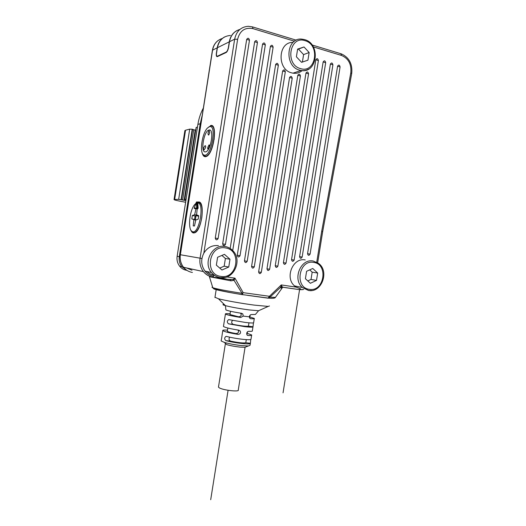 <?xml version="1.0" encoding="UTF-8"?>
<svg xmlns="http://www.w3.org/2000/svg" width="526" height="526" viewBox="0 0 526 526"><rect width="100%" height="100%" fill="white"/><g stroke="black" fill="none" stroke-linecap="round" stroke-linejoin="round"><path stroke-width="0.79" d="M196.757 201.879L194.16 207.987L196.731 208.072L196.329 202.24L194.173 208.053L194.502 208.552L195.935 208.71L194.673 214.72L192.332 215.502L191.799 218.915L195.718 220.203M193.857 219.868L193.226 225.904L194.495 225.989L195.771 219.967L198.164 219.204L198.716 215.719L196.586 214.779L197.217 208.723L197.894 208.723L198.111 208.086L197.809 202.924C204.864 203.233 199.078 234.596 192.536 231.677L193.173 232.67L194.725 232.577C197.927 230.763 200.281 225.812 201.8 217.711C202.911 208.283 201.8 203.108 198.466 202.188L197.809 202.924M191.799 218.915L196.001 219.894M192.332 215.502L195.107 216.002L196.027 215.699L195.383 219.783M195.107 216.002L194.567 219.408M196.027 215.699L198.644 216.166M194.673 214.72L197.677 215.265M195.935 208.71L197.197 208.94M195.797 203.562L195.113 204.167C189.439 209.374 187.407 230.684 192.536 231.677M194.219 207.921L194.304 208.454L197.092 208.579L197.303 207.934L196.731 208.072L196.869 208.48L197.868 208.73M197.894 208.723L194.416 208.46M198.111 208.086L197.303 207.934L196.974 202.102L196.395 202.24L198.374 202.365M197.829 202.069L198.466 201.971C205.475 200.945 201.866 230.796 194.712 232.788L193.575 232.972C192.411 232.834 191.497 231.848 190.82 230.013M195.422 203.871L195.869 203.371M224.707 36.905C220.637 39.108 218.139 42.744 217.225 47.813L216.39 53.133C216.087 55.585 216.396 56.749 217.33 56.63L226.108 52.528C227.239 51.758 228.074 50.003 228.606 47.268L229.481 41.745C230.763 35.222 234.234 31.119 239.895 29.43M212.326 125.918L210.505 125.589C218.178 122.742 213.727 154.486 206.153 156.538L205.6 156.689C203.93 156.873 202.766 155.505 202.102 152.586M282.843 287.268L280.996 288.064L282.133 288.038L275.407 297.387L269.937 297.164L280.805 287.097L281.298 284.941L296.066 287.104L300.616 288.84M280.996 288.064L280.805 287.097L281.982 286.69L281.298 284.941L269.424 296.289L269.937 297.164L268.175 298.183M283.415 287.301L281.982 286.69M282.133 288.038L281.758 287.446L282.423 287.157L299.485 289.629L282.955 287.281M316.737 262.211L321.682 231.401L322.662 231.69L317.671 262.77M213.615 276.163C210.176 275.617 207.31 273.941 205.015 271.127C201.07 265.525 200.676 259.528 203.845 253.137C207.415 247.463 212.28 244.971 218.441 245.662M296.066 287.104L294.54 285.92C284.507 277.682 293.008 257.181 305.238 259.956M307.552 253.677L337.58 66.197C338.718 64.547 339.546 64.79 340.079 66.933L310.09 254.104C308.946 255.846 308.098 255.702 307.552 253.677L310.09 254.104M299.583 256.649L330.394 64.08C331.538 62.423 332.379 62.673 332.919 64.823L302.148 257.076C300.99 258.825 300.136 258.68 299.583 256.649L302.148 257.076M291.542 259.653L323.142 61.943C324.299 60.28 325.147 60.529 325.686 62.693L294.133 260.074C292.962 261.83 292.101 261.692 291.542 259.653L294.133 260.074M283.429 262.678L315.824 59.78C316.987 58.11 317.842 58.366 318.394 60.543L286.039 263.099C284.862 264.867 283.994 264.729 283.429 262.678L286.039 263.099M275.236 265.735L305.968 73.081C307.138 71.398 308.006 71.648 308.565 73.824L277.873 266.156C276.689 267.931 275.808 267.793 275.236 265.735L277.873 266.156M266.965 268.825L297.808 75.277C298.992 73.587 299.866 73.831 300.431 76.02L269.634 269.233C268.438 271.022 267.55 270.883 266.965 268.825L269.634 269.233M258.621 271.935L289.57 77.493C290.766 75.79 291.647 76.033 292.219 78.229L261.31 272.35C260.107 274.145 259.213 274.007 258.621 271.935L261.31 272.35M282.646 71.01L285.322 71.76C284.744 69.55 283.849 69.3 282.646 71.01L251.573 266.432L254.288 266.853C253.072 268.654 252.171 268.516 251.573 266.432M285.322 71.76L254.288 266.853M275.65 64.461L278.353 65.231C277.761 63.002 276.867 62.745 275.65 64.461L244.452 260.876L247.194 261.31C245.971 263.118 245.057 262.974 244.452 260.876M278.353 65.231L247.194 261.31M237.265 255.261L270.403 46.387C271.626 44.677 272.534 44.947 273.125 47.189L240.034 255.708C238.797 257.523 237.877 257.372 237.265 255.261L240.034 255.708M230.184 248.469L262.573 44.079C263.809 42.363 264.723 42.632 265.321 44.888L232.794 250.047M222.669 243.867L254.669 41.751C255.912 40.022 256.833 40.292 257.444 42.567L225.49 244.334C224.234 246.161 223.294 246.004 222.669 243.867L225.49 244.334M215.265 238.087L246.681 39.391C247.937 37.662 248.87 37.938 249.482 40.219L218.106 238.567C216.844 240.395 215.897 240.237 215.265 238.087L218.106 238.567M302.207 70.602C299.498 72.818 296.427 73.673 292.995 73.167L291.693 72.877C276.761 69.55 277.938 41.626 293.035 42.428M294.501 41.206L252.986 28.641L252.441 26.872L248.292 26.3C240.961 26.846 236.411 31.139 234.649 39.18L200.071 258.194C199.374 263.256 200.491 267.721 203.417 271.6C205.982 274.684 209.177 276.512 213.004 277.077L213.997 275.085C211.32 274.677 208.98 273.494 206.981 271.548M228.56 279.339L232.965 279.569L234.958 278.155L234.024 280.312L232.965 279.569M212.596 287.071C211.741 287.143 211.807 287.36 212.793 287.722L212.793 287.722C212.458 288.978 226.068 292.114 241.901 294.534L242.032 293.324C226.68 290.911 216.936 289.044 212.793 287.722L209.42 276.715L231.059 280.851L234.024 280.312L242.032 293.324L243.183 292.66L234.958 278.155L226.765 276.959M275.394 297.414C275.144 298.229 272.935 298.472 268.766 298.15L242.17 294.573L243.183 292.66L269.424 296.289L268.102 298.17L247.516 295.349L264.44 297.624M269.443 305.968L268.201 306.421L254.321 305.119C241.802 303.489 225.01 300.504 218.421 298.755L214.983 297.243M242.006 294.599L244.86 294.941M241.907 294.586C221.709 291.345 207.974 288.09 215.824 288.564M231.059 280.851L230.546 279.681M259.443 310.347L258.568 310.735L255.412 314.449L251.474 314.561C250.323 314.601 249.607 315.357 249.331 316.843L243.183 316.08L242.861 313.996L241.585 313.318C233.242 311.977 228.008 310.846 225.891 309.932L225.864 309.558M240.481 313.148L240.638 313.299C241.769 315.337 241.066 316.494 238.534 316.764L229.987 314.541M230.072 313.989L229.395 313.772C226.43 313.542 225.108 313.627 225.424 314.022C226.989 314.923 232.097 316.08 240.744 317.494L238.534 316.764M243.183 316.08L240.744 317.494M229.395 313.772L230.138 313.608M224.714 318.092L224.207 322.017M222.189 334.424L221.617 338.501M221.203 340.618L221.15 340.966L224.247 342.354C229.139 343.761 234.99 344.852 241.802 345.635L248.39 345.97L250.034 345.293L250.31 343.57M251.047 339.125C251.231 339.835 248.482 339.901 242.808 339.316C236.805 338.619 231.368 337.659 226.496 336.423L225.989 336.397C224.306 337.699 224.247 339.106 225.832 340.618C230.697 341.874 236.135 342.847 242.138 343.531C247.818 344.096 250.567 344.004 250.389 343.254L250.757 339.52M233.202 324.384L228.494 323.832L244.82 326.679C250.488 327.31 253.223 327.323 253.019 326.725L248.423 326.179C245.977 326.495 240.908 325.896 233.202 324.384C231.407 323.266 231.21 321.932 232.604 320.387M228.494 323.832C226.897 322.339 226.962 320.932 228.685 319.611L245.491 322.464C251.158 323.109 253.887 323.155 253.677 322.589M223.497 326.173L223.451 326.462C224.996 327.507 230.092 328.737 238.732 330.157L240.119 330.913C241.072 332.932 240.389 334.089 238.061 334.378C229.421 332.958 224.332 331.702 222.794 330.604C222.491 330.111 223.826 329.94 226.805 330.098L227.548 329.92M253.44 322.879L253.019 326.725M249.331 316.843L249.712 318.151L250.626 318.703C253.427 318.901 254.656 318.809 254.314 318.427L249.883 317.014M252.953 326.975L252.342 330.828C252.664 331.281 251.428 331.439 248.62 331.295C246.898 331.807 246.359 333.011 246.996 334.904L247.956 335.489C250.764 335.614 252.007 335.437 251.678 334.963L247.286 333.339M246.148 346.838L244.866 347.331L239.909 347.094C234.813 346.516 230.427 345.694 226.745 344.629L224.247 342.354M225.43 343.432L218.468 387.123L219.27 387.82C223.109 390.253 239.718 392.133 238.271 389.996L245.07 347.252M218.527 386.755L218.468 387.123M246.28 339.664L245.787 342.761C243.314 343.254 238.232 342.709 230.546 341.124C228.817 340.066 228.573 338.764 229.809 337.205M248.91 323.128L248.423 326.179M247.542 331.709L246.819 334.575M237.923 330.032L238.028 330.144C239.08 332.162 238.357 333.3 235.865 333.543C230.947 332.649 228.1 331.893 227.331 331.275L227.363 331.064M217.593 257.273L216.35 265.137L221.952 269.996L228.751 267.03L229.987 259.226L224.431 254.341L217.593 257.273M229.987 259.226L225.391 258.483L221.913 255.426M228.751 267.03L224.175 266.176L225.391 258.483M219.763 268.096L224.175 266.176M316.501 280.424L317.684 273.047L312.753 268.47L306.592 271.298L305.402 278.727L310.379 283.284L316.501 280.424L311.017 279.438L312.181 272.159L309.709 269.871M317.684 273.047L312.181 272.159M307.809 280.93L311.017 279.438M297.624 49.089L296.401 56.795L301.569 62.331L307.927 60.174L309.15 52.521L304.021 46.972L297.624 49.089M304.021 46.972L297.571 49.437M309.15 52.521L303.587 54.599L298.505 49.128M302.397 62.055L303.587 54.599M202.109 115.792L200.215 123.768L179.294 256.688C178.774 260.449 179.622 263.776 181.832 266.675L186.815 270.292M186.723 270.325C183.883 269.871 181.529 268.497 179.655 266.202C177.459 263.329 176.618 260.022 177.13 256.287L197.888 124.399C198.821 118.567 200.63 113.136 203.319 108.1M177.032 257.076L177.867 251.599M230.447 35.459C223.418 36.011 219.066 40.108 217.396 47.728L216.554 53.054C216.285 55.256 216.567 56.308 217.402 56.203L226.18 52.087C227.193 51.39 227.942 49.812 228.422 47.353L228.586 47.399M237.029 30.528C232.827 32.803 230.25 36.57 229.297 41.83L228.422 47.353M206.225 156.511L205.771 156.281M212.221 126.352L212.787 126.332M208.717 127.036L210.439 126.023C217.895 123.268 213.563 154.111 206.199 156.11L204.66 156.176L202.845 154.138M204.062 155.144L205.008 155.223C211.978 154.848 216.83 124.09 209.506 126.7L207.645 127.877C201.879 133.025 199.104 154.059 204.062 155.144L204.66 156.176M205.541 151.863C200.176 153.257 203.7 130.895 208.973 130.06C214.542 128.153 210.86 151.501 205.541 151.863M208.967 130.606L208.033 133.019C208.059 134.465 208.303 135.136 208.763 135.037L209.703 132.624L208.967 130.606M203.628 147.891C203.365 149.239 203.536 149.89 204.154 149.864L205.561 147.648C205.824 146.294 205.653 145.636 205.041 145.682L203.628 147.891M207.882 147.214C207.586 148.431 207.658 149.068 208.099 149.134L209.256 146.826C209.539 145.419 209.466 144.781 209.046 144.913L207.882 147.214M191.247 230.69L193.173 232.67M184.843 130.862L185.54 130.224L189.702 129.133L192.194 129.212L195.685 130.376M186.053 199.591L184.85 199.209L196.145 127.437L197.467 127.095M184.85 199.209L186.119 199.183M185.632 202.26L181.043 201.399C176.21 200.472 173.876 199.847 174.053 199.512L178.662 199.347L181.444 199.788L192.49 129.587M185.895 200.61L181.444 199.788M178.662 199.347L189.702 129.133M181.122 199.604L192.194 129.212M184.166 200.176L195.225 129.909M299.57 289.642L283.047 392.83M228.087 390.299L210.702 499.7M196.888 201.892L198.466 202.188M252.986 28.641C244.958 27.128 239.836 30.686 237.62 39.312L234.649 39.18L229.481 41.745M201.945 258.503L180.359 254.742L212.576 50.121C213.766 44.013 217.034 40.121 222.366 38.437M217.225 47.813L212.432 50.24C213.135 46.157 214.989 42.941 218.001 40.594M321.682 231.401L350.789 72.877C351.611 64.297 348.534 58.491 341.545 55.447L313.338 46.906M341.545 55.447L340.822 53.711L312.096 44.986M350.789 72.877L351.697 73.587L322.668 231.664M212.412 50.358L180.359 254.742C179.714 259.469 180.773 263.651 183.548 267.28C180.707 263.638 179.603 259.45 180.24 254.722M191.99 270.219L186.566 267.938M300.287 288.787L299.485 289.629L303.68 289.478M237.62 39.312L203.845 253.137M205.015 271.127L211.439 272.501C213.819 275.381 216.778 277.084 220.322 277.623C233.715 280.161 242.861 260.002 232.689 250.54C230.566 248.357 228.041 247.01 225.115 246.503C212.517 243.696 202.609 262.382 211.439 272.501C213.766 275.374 216.679 277.084 220.184 277.636M220.216 277.643L224.753 277.504M226.035 278.971L212.78 277.097C209.026 276.505 205.903 274.671 203.417 271.6L183.548 267.28C185.908 270.16 188.867 271.883 192.417 272.448M212.833 277.11L230.506 279.668M224.175 304.409C222.189 304.449 222.61 304.863 225.444 305.652C231.466 307.177 239.409 308.604 249.252 309.939L258.568 310.735L268.201 306.421M250.626 318.703L250.133 318.546M245.787 342.761L250.389 343.254M225.832 340.618L230.546 341.124M247.956 335.489L247.325 335.253M235.865 333.543L238.061 334.378M226.805 330.098L227.475 330.354M220.94 276.406C237.463 279.49 242.144 250.008 225.45 247.93C208.75 244.445 203.976 274.677 220.94 276.406M299.287 289.648L302.7 289.642M308.584 290.497L311.78 290.49M294.54 285.92L302.384 287.518L308.716 290.483C321.774 292.962 329.664 271.1 318.519 263.381L313.266 261.034C300.859 258.207 292.206 279.128 302.384 287.518L308.545 290.49M313.726 262.408C298.781 259.252 294.212 287.834 309.406 289.346C324.2 292.14 328.684 264.236 313.726 262.408M337.58 66.197L340.079 66.933M330.394 64.08L332.919 64.823M323.142 61.943L325.686 62.693M315.824 59.78L318.394 60.543M305.968 73.081L308.565 73.824M297.808 75.277L300.431 76.02M289.57 77.493L292.219 78.229M270.403 46.387L273.125 47.189M262.573 44.079L265.321 44.888M254.669 41.751L257.444 42.567M246.681 39.391L249.482 40.219M304.62 39.601L301.76 39.115C286.039 37.346 284.145 66.644 299.695 70.175L301.023 70.471C303.758 70.905 306.316 70.431 308.696 69.057M300.57 68.617C315.929 73.686 320.551 44.756 305.021 40.68C289.51 35.203 284.796 64.856 300.57 68.617M179.294 256.688L177.13 256.287M200.215 123.768L197.888 124.399M214.279 139.074L214.069 139.403M207.599 155.209L207.5 155.689M226.18 52.087L226.561 52.199M218.001 56.321L217.468 56.17M229.297 41.83L217.396 47.728M185.54 130.224L174.665 199.433M182.64 200.018L193.68 129.863M184.481 200.36L195.508 130.284M185.671 200.584L185.829 199.564M296.263 40.18L252.835 26.99M351.716 73.462C352.637 63.968 349.165 57.433 341.302 53.862M216.219 289.438L214.93 297.571M209.42 276.715L210.301 276.446M225.891 309.932L225.444 305.652L218.421 298.755M229.961 314.699L230.506 311.274M242.861 313.996L240.638 313.299M221.15 340.966L221.499 338.751M222.11 334.891L222.794 330.604M223.451 326.462L224.129 322.168M224.74 318.309L225.424 314.022M251.02 339.106L251.632 335.272M253.65 322.576L254.275 318.671M249.771 317.724L250.198 315.035M244.866 347.331L248.39 345.97M225.989 336.397L226.686 336.469M229.461 319.703L228.685 319.611M227.331 331.275L227.843 328.033M238.028 330.144L240.119 330.913M304.896 39.693C321.031 44.112 317.263 73.811 301.023 70.471L292.995 73.167M181.832 266.675L179.655 266.202M217.935 56.348L217.402 56.203M206.199 156.11L206.764 156.235M209.289 130.711L208.921 130.619M205.436 145.774L205.041 145.682M184.889 130.553L174.053 199.512"/></g></svg>
